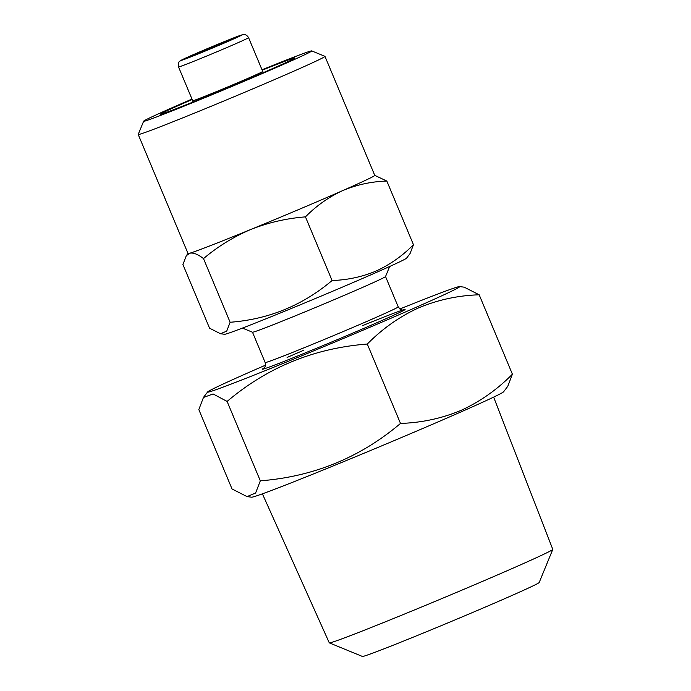 <?xml version="1.0" encoding="UTF-8"?>
<svg xmlns="http://www.w3.org/2000/svg" width="691" height="691" viewBox="0 0 691 691"><rect width="100%" height="100%" fill="white"/><g stroke="black" fill="none" stroke-linecap="round" stroke-linejoin="round"><path stroke-width="1.04" d="M262.191 70.206A72.754 1.563 157.3 0 1 294.807 58.053A72.754 1.563 157.3 0 1 271.727 68.962A72.754 1.563 157.3 0 1 200.796 98.891A72.754 1.563 157.3 0 1 160.606 114.188A72.754 1.563 157.3 0 1 183.659 103.218A72.754 1.563 157.3 0 1 192.158 99.504M410.091 253.528L406.567 258.158A98.683 2.125 157.3 0 1 375.291 272.902A98.683 2.125 157.3 0 1 279.725 313.239A98.683 2.125 157.3 0 1 224.61 334.271L220.464 333.744M262.019 69.8A91.1 1.961 157.3 0 1 311.693 50.901L324.934 56.325A101.214 2.177 157.3 0 1 324.969 56.36L374.764 175.393A101.214 2.177 157.3 0 1 342.65 190.621C328.951 196.9 316.556 205.642 305.448 216.87C286.575 218.356 268.419 222.537 250.988 229.395C233.705 236.737 217.872 246.471 203.5 258.607C197.911 254.245 193.316 252.457 189.723 253.226L186.294 255.713L182.925 264.523L209.554 328.19L220.464 333.727L226.7 331.162L230.129 322.265C268.6 319.337 302.589 305.422 332.077 280.529C347.659 280.01 362.386 276.815 376.258 270.958C390.113 264.575 402.507 255.825 413.46 244.718L410.083 253.519M311.693 50.901A91.1 1.961 157.3 0 1 282.826 64.643A91.1 1.961 157.3 0 1 192.357 102.786A91.1 1.961 157.3 0 1 143.65 121.193A91.1 1.961 157.3 0 1 172.551 107.537A91.1 1.961 157.3 0 1 191.986 99.089M324.969 56.36A101.214 2.177 157.3 0 1 292.863 71.596A101.214 2.177 157.3 0 1 193.255 113.609A101.214 2.177 157.3 0 1 138.217 134.486A101.214 2.177 157.3 0 1 138.217 134.434L143.65 121.193M228.833 40.933A28.469 0.613 157.3 0 1 200.822 52.749A28.469 0.613 157.3 0 1 185.343 58.623A28.469 0.613 157.3 0 1 194.37 54.339A28.469 0.613 157.3 0 1 222.39 42.522A28.469 0.613 157.3 0 1 237.868 36.649A28.469 0.613 157.3 0 1 228.833 40.933M479.183 294.798L512.402 374.194L507.764 386.321L503.584 391.797A136.645 2.945 157.3 0 1 460.284 412.225A136.645 2.945 157.3 0 1 327.966 468.066A136.645 2.945 157.3 0 1 251.645 497.192L247.041 496.604L232.029 488.969L198.818 409.573L203.456 397.472L213.087 393.956L227.106 401.428C267.426 367.292 314.155 348.16 367.292 344.04C382.564 328.605 399.614 316.573 418.444 307.953C437.766 299.842 458.012 295.463 479.183 294.798L464.179 287.171L459.567 286.575A136.645 2.945 157.3 0 1 416.345 307.201A136.645 2.945 157.3 0 1 279.743 364.788A136.645 2.945 157.3 0 1 207.628 391.961A136.645 2.945 157.3 0 1 250.937 371.542A136.645 2.945 157.3 0 1 265.499 365.176M512.402 374.194C497.339 389.474 480.288 401.497 461.251 410.281C442.18 418.331 421.933 422.719 400.504 423.436C360.184 457.572 313.455 476.704 260.317 480.824L255.601 493.028L247.041 496.604M493.642 397.118L552.783 549.354A121.132 2.609 157.3 0 1 552.774 549.414A121.132 2.609 157.3 0 1 514.346 567.579A121.132 2.609 157.3 0 1 396.245 617.409A121.132 2.609 157.3 0 1 329.331 642.88A121.132 2.609 157.3 0 1 329.279 642.846L262.407 493.84M552.774 549.414L539.196 582.504A95.824 2.064 157.3 0 1 508.801 596.877A95.824 2.064 157.3 0 1 415.369 636.299A95.824 2.064 157.3 0 1 362.43 656.45L329.331 642.88M248.57 37.651C246.195 33.669 242.835 34.559 243.085 34.585L191.606 55.41L179.971 61.076C178.658 61.663 178.183 63.615 178.537 66.949A37.953 0.821 157.3 0 0 199.181 59.124A37.953 0.821 157.3 0 0 236.529 43.369A37.953 0.821 157.3 0 0 248.57 37.651L262.71 71.441A37.953 0.821 157.3 0 1 262.71 71.441A37.953 0.821 157.3 0 1 250.66 77.15A37.953 0.821 157.3 0 1 213.312 92.905A37.953 0.821 157.3 0 1 192.677 100.739A37.953 0.821 157.3 0 1 192.677 100.731L192.927 102.078M389.655 266.493L385.526 276.564A72.114 1.555 157.3 0 1 362.645 287.378A72.114 1.555 157.3 0 1 292.336 317.048A72.114 1.555 157.3 0 1 252.491 332.216L265.154 362.533A72.114 1.555 157.3 0 0 304.368 347.659A72.114 1.555 157.3 0 0 375.334 317.722A72.114 1.555 157.3 0 0 398.215 306.873C402.214 311.831 403.397 309.335 403.414 309.888M399.864 308.972A136.645 2.945 157.3 0 1 459.567 286.575M227.106 401.428L260.317 480.824M367.292 344.04L400.504 423.436M374.747 175.359L386.83 181.051C371.438 181.534 356.711 184.73 342.65 190.621A101.214 2.177 157.3 0 1 250.988 229.395A101.214 2.177 157.3 0 1 189.723 253.226A101.214 2.177 157.3 0 1 188.012 253.511L138.217 134.486M386.83 181.051L413.46 244.718M203.5 258.607L230.129 322.265M305.448 216.87L332.077 280.529M191.692 55.375A32.892 0.708 157.3 0 1 234.508 37.556A32.892 0.708 157.3 0 1 231.511 39.888A32.892 0.708 157.3 0 1 188.703 57.716A32.892 0.708 157.3 0 1 191.692 55.375M362.239 325.763A77.176 1.658 157.3 0 1 380.352 321.203A77.176 1.658 157.3 0 1 297.743 355.934A77.176 1.658 157.3 0 1 263.876 368.173M287.093 357.463A77.176 1.658 157.3 0 1 303.876 350.182M262.71 71.441L263.487 72.564M385.535 276.547L398.215 306.873M263.66 368.346C263.116 368.251 266.104 368.363 265.154 362.533M207.628 391.961L203.439 397.455M252.491 332.216L242.42 328.087M178.537 66.949L192.677 100.739M187.995 253.476L186.285 255.713"/></g></svg>

